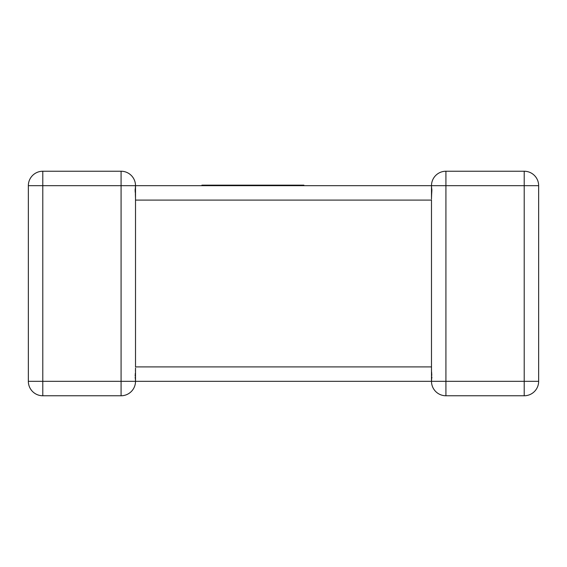 <?xml version="1.0" encoding="UTF-8"?>
<svg xmlns="http://www.w3.org/2000/svg" width="567" height="567" viewBox="0 0 567 567"><rect width="100%" height="100%" fill="white"/><g stroke="black" fill="none" stroke-linecap="round" stroke-linejoin="round"><path stroke-width="0.43" stroke-dasharray="2.83 2.13" d="M42.787 171.234L42.787 185.671L28.35 185.671L28.35 381.329L42.787 381.329L42.787 395.766L121.076 395.766L121.076 381.329L42.787 381.329L42.787 185.671L121.076 185.671L121.076 381.329L135.513 381.329L134.882 377.105L135.513 381.329L431.487 381.329L432.118 377.105L431.572 379.755M121.076 171.234L121.076 185.671L135.513 185.671L134.882 189.895L135.428 187.245M431.508 186.472L432.118 189.895L431.487 185.671L432.118 189.895L431.487 200.101L431.487 366.899L135.513 366.899L134.882 377.105L135.513 366.899L135.513 200.101L134.882 189.895L135.513 185.671L134.882 189.895L135.513 198.982M431.487 366.899L432.118 377.105L431.487 381.329A14.437 14.437 0 0 0 445.924 395.766L524.213 395.766A14.437 14.437 0 0 0 538.65 381.329L538.65 185.671A14.437 14.437 0 0 0 524.213 171.234A14.437 14.437 0 0 1 538.65 185.671L524.213 185.671L524.213 381.329L445.924 381.329L445.924 185.671L524.213 185.671L524.213 171.234M274.775 185.161L201.887 185.161L303.912 185.161L303.912 185.671L303.912 185.161L303.912 185.671L303.912 185.161L303.912 185.671L303.912 185.161L303.912 185.671L303.912 185.161L201.887 185.161L303.912 185.161L221.307 185.161L303.912 185.161L303.912 185.671L201.887 185.671L303.912 185.671L201.887 185.671L303.912 185.671L201.887 185.671L245.391 185.671L201.887 185.671L201.887 185.161L201.887 185.671L201.887 185.161L303.912 185.161L303.912 185.671L201.887 185.671L201.887 185.161L274.775 185.161L274.775 185.671M445.924 171.234L445.924 185.671L431.487 185.671A14.437 14.437 0 0 1 445.924 171.234A14.437 14.437 0 0 0 431.487 185.671L432.118 189.895L431.487 200.101L135.513 200.101M431.487 369.23L431.487 381.329L445.924 381.329L445.924 395.766A14.437 14.437 0 0 1 431.487 381.329L432.118 377.105L431.487 368.018M135.513 381.329L134.882 377.105L135.492 380.528M221.307 185.161L284.499 185.161L221.307 185.161L221.307 185.671M221.584 185.161L221.584 185.671M284.499 185.161L284.499 185.671L284.499 185.161M259.14 185.161L259.14 185.671L259.14 185.161M240.288 185.161L240.288 185.671L240.288 185.161M303.912 185.671L303.912 185.161L303.912 185.671L303.912 185.161L201.887 185.161L201.887 185.671L201.887 185.161L201.887 185.671L201.887 185.161L201.887 185.671L201.887 185.161L245.391 185.161L245.391 185.671M240.28 185.161L240.28 185.671L240.28 185.161M213.079 185.161L213.079 185.671M212.646 185.161L212.646 185.671M248.516 185.161L248.516 185.671L248.516 185.161M245.391 185.161L201.887 185.161L201.887 185.671M538.65 381.329A14.437 14.437 0 0 1 524.213 395.766L524.213 381.329L538.65 381.329M221.442 185.161L221.442 185.671M431.487 198.982L431.487 185.863M135.513 185.671L135.513 197.77M135.513 368.018L135.513 381.137"/><path stroke-width="0.85" d="M135.506 380.854L135.513 381.329A14.437 14.437 0 0 1 121.076 395.766L42.787 395.766A14.437 14.437 0 0 1 28.35 381.329L28.35 185.671A14.437 14.437 0 0 1 42.787 171.234L121.076 171.234L42.787 171.234A14.437 14.437 0 0 0 28.35 185.671A14.437 14.437 0 0 1 42.787 171.234A14.437 14.437 0 0 0 28.35 185.671L42.787 185.671L42.787 381.329L121.076 381.329L121.076 185.671L42.787 185.671L42.787 171.234M135.428 187.245L135.513 185.671L431.487 185.671L135.513 185.671A14.437 14.437 0 0 0 121.076 171.234A14.437 14.437 0 0 1 135.513 185.671A14.437 14.437 0 0 0 121.076 171.234L121.076 185.671L135.513 185.671L135.513 366.899L431.487 366.899L431.487 200.101L135.513 200.101L135.513 198.982M431.572 379.755L431.487 381.329L135.513 381.329L135.492 380.528M524.213 171.234L524.213 185.671L445.924 185.671L445.924 381.329L524.213 381.329L524.213 185.671L538.65 185.671A14.437 14.437 0 0 0 524.213 171.234L445.924 171.234L524.213 171.234A14.437 14.437 0 0 1 538.65 185.671L538.65 381.329A14.437 14.437 0 0 1 524.213 395.766L445.924 395.766A14.437 14.437 0 0 1 431.487 381.329L431.487 368.018M445.924 171.234A14.437 14.437 0 0 0 431.487 185.671A14.437 14.437 0 0 1 445.924 171.234L445.924 185.671L431.487 185.671L431.487 198.982M28.35 381.329A14.437 14.437 0 0 0 42.787 395.766A14.437 14.437 0 0 1 28.35 381.329A14.437 14.437 0 0 0 42.787 395.766L42.787 381.329L28.35 381.329M121.076 395.766A14.437 14.437 0 0 0 135.513 381.329A14.437 14.437 0 0 1 121.076 395.766A14.437 14.437 0 0 0 135.513 381.329L121.076 381.329L121.076 395.766M201.887 185.671L201.887 185.161L303.912 185.161L303.912 185.671M445.924 395.766A14.437 14.437 0 0 1 431.487 381.329L445.924 381.329L445.924 395.766M538.65 381.329L524.213 381.329L524.213 395.766A14.437 14.437 0 0 0 538.65 381.329M121.076 171.234A14.437 14.437 0 0 1 135.513 185.671M431.487 369.23L431.487 366.899M135.513 197.77L135.513 200.101M135.513 381.137L135.513 368.018"/></g></svg>
